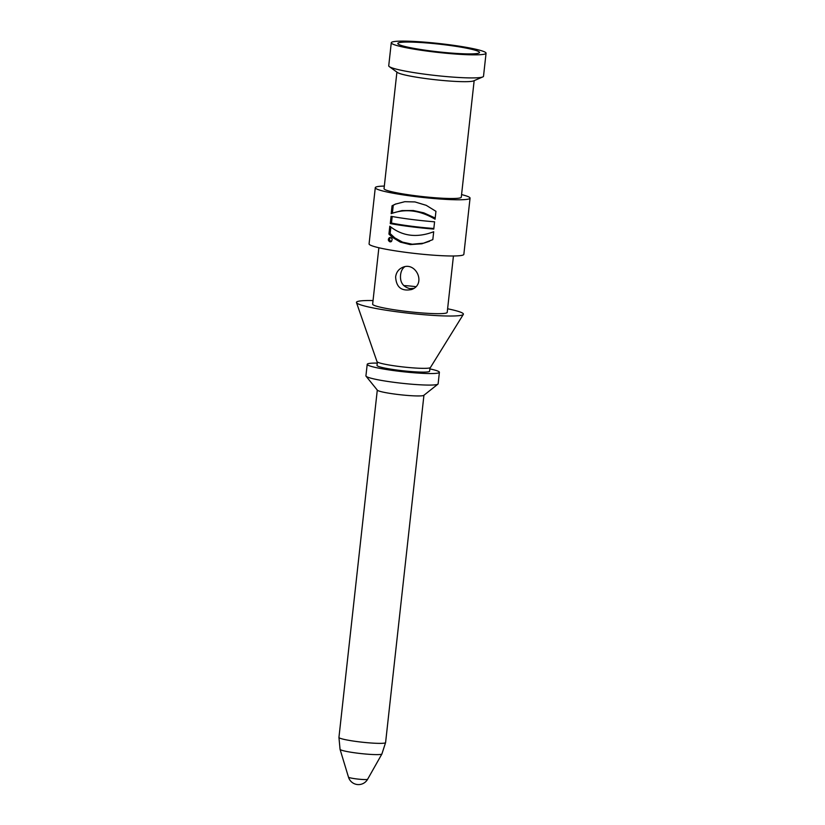 <?xml version="1.0" encoding="UTF-8"?>
<svg xmlns="http://www.w3.org/2000/svg" width="825" height="825" viewBox="0 0 825 825"><rect width="100%" height="100%" fill="white"/><g stroke="black" fill="none" stroke-linecap="round" stroke-linejoin="round"><path stroke-width="1.24" d="M390.029 241.849C387.977 240.704 387.802 239.281 389.493 237.59C392.339 237.878 392.855 239.25 391.04 241.735L390.029 241.849M391.586 241.374L391.194 241.354C389.462 240.601 389.101 239.302 390.132 237.456M434.579 221.812L433.775 229.082A47.675 4.486 -173.7 0 1 390.266 223.585L391.071 216.315A47.675 4.486 6.3 0 0 434.579 221.812M433.837 228.484A41.693 3.929 -173.7 0 1 391.473 223.08L390.266 223.585M391.473 223.08L392.195 216.521M433.692 231.743L432.816 239.632L421.988 243.777L410.231 244.592L400.321 242.127L392.267 237.249L388.936 234.083L389.802 226.205C402.301 236.259 416.924 238.105 433.692 231.743M429.505 241.271L423.617 243.189L412.17 244.221L402.559 242.138L394.845 237.909L390.132 233.578L388.936 234.083M390.132 233.578L390.854 227.081M435.074 219.203L435.94 211.324L426.236 205.332L414.934 201.929L404.786 201.692L395.371 204.136L392.061 205.776L391.184 213.665C405.374 208.385 420.007 210.241 435.074 219.203M395.959 203.888L393.267 205.27L392.391 213.149L401.94 210.592L413.263 210.509L423.782 212.84L435.198 218.037M392.391 213.149L391.184 213.665M393.267 205.27L392.061 205.776M461.577 194.597A47.675 4.486 -173.7 0 1 470.054 198.144L463.846 254.347A47.675 4.486 -173.7 0 1 415.965 253.574A47.675 4.486 -173.7 0 1 369.074 243.88L375.282 187.688A47.675 4.486 -173.7 0 1 376.014 187.017A47.675 4.486 -173.7 0 1 384.326 186.068M470.054 198.144A47.675 4.486 -173.7 0 1 422.173 197.371A47.675 4.486 -173.7 0 1 375.282 187.688M429.969 367.826L429.598 371.219A26.452 2.485 -173.7 0 1 403.033 370.786A26.452 2.485 -173.7 0 1 377.004 365.413L377.386 362.02M429.856 368.888A36.321 3.413 -173.7 0 1 439.395 372.302A36.321 3.413 -173.7 0 1 402.93 371.714A36.321 3.413 -173.7 0 1 367.207 364.33A36.321 3.413 -173.7 0 1 367.764 363.825A36.321 3.413 -173.7 0 1 377.262 363.082M439.395 372.302L438.127 383.831A36.321 3.413 -173.7 0 1 437.931 384.141A36.321 3.413 -173.7 0 1 401.651 383.243A36.321 3.413 -173.7 0 1 366.052 376.2A36.321 3.413 -173.7 0 1 365.929 375.86L367.207 364.33M437.931 384.141L423.823 395.34A23.461 2.207 -173.7 0 1 400.383 394.762A23.461 2.207 -173.7 0 1 377.386 390.215L366.052 376.2M373.044 300.548A53.8 5.063 6.3 0 0 356.483 302.6L377.004 361.628A26.905 2.527 6.3 0 0 401.837 366.805A26.905 2.527 6.3 0 0 430.052 367.795A26.905 2.527 6.3 0 0 430.423 367.527L463.33 314.397A53.8 5.063 6.3 0 0 447.614 308.777M356.483 302.6A53.8 5.063 6.3 0 0 406.137 312.933A53.8 5.063 6.3 0 0 462.588 314.923A53.8 5.063 6.3 0 0 463.33 314.397M453.441 255.977L447.212 312.386A37.517 3.527 -173.7 0 1 409.54 311.778A37.517 3.527 -173.7 0 1 372.642 304.157L378.871 247.748M486.059 53.212L483.512 76.271A47.675 4.486 -173.7 0 1 482.79 76.931A47.675 4.486 -173.7 0 1 435.631 75.508A47.675 4.486 -173.7 0 1 389.297 66.608A47.675 4.486 -173.7 0 1 388.73 65.814L391.277 42.745A47.675 4.486 -173.7 0 1 392.009 42.085A47.675 4.486 -173.7 0 1 443.077 43.973A47.675 4.486 -173.7 0 1 486.059 53.212A47.675 4.486 -173.7 0 1 438.178 52.439A47.675 4.486 -173.7 0 1 391.277 42.745M482.79 76.931L473.602 80.881A38.858 3.661 -173.7 0 1 435.167 79.716A38.858 3.661 -173.7 0 1 397.392 72.466L389.297 66.608M474.158 80.644L461.288 197.175A38.858 3.661 -173.7 0 1 422.266 196.546A38.858 3.661 -173.7 0 1 384.048 188.647L396.907 72.115M398.444 42.9A41.095 3.867 -173.7 0 1 443.582 44.653A41.095 3.867 -173.7 0 1 479.438 52.697A41.095 3.867 -173.7 0 1 438.24 51.831A41.095 3.867 -173.7 0 1 397.856 43.684A41.095 3.867 -173.7 0 1 398.444 42.9M415.8 286.688A13.901 1.31 6.3 0 0 403.755 285.594M404.704 266.784C402.404 268.445 401.043 271.116 400.589 274.777C399.836 282.171 402.909 286.78 409.798 288.595L413.758 288.389M395.629 276.891C396.237 287.378 401.61 291.576 411.747 289.482C426.597 283.986 415.81 260.999 402.383 267.475C398.506 269.27 396.258 272.415 395.629 276.891M385.595 742.562A23.461 2.207 -173.7 0 1 362.031 742.18A23.461 2.207 -173.7 0 1 338.941 737.416L340.055 749.347A21.079 1.98 -173.7 0 0 360.814 753.555A21.079 1.98 -173.7 0 0 381.913 753.957L385.595 742.562L423.937 395.247M348.49 777.16A10.457 10.457 0 0 0 367.61 779.274A9.622 0.907 -173.7 0 1 367.476 779.367A9.622 0.907 -173.7 0 1 357.349 779.017A9.622 0.907 -173.7 0 1 348.49 777.16L340.055 749.347M377.293 390.091L338.941 737.416M367.61 779.274L381.913 753.967"/></g></svg>
